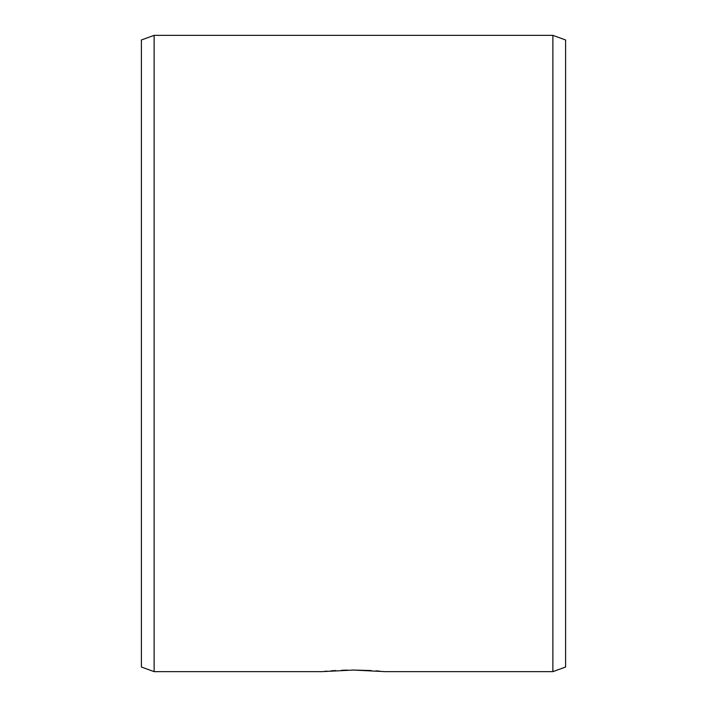 <?xml version="1.0" encoding="UTF-8"?>
<svg xmlns="http://www.w3.org/2000/svg" width="707" height="707" viewBox="0 0 707 707"><rect width="100%" height="100%" fill="white"/><g stroke="black" fill="none" stroke-linecap="round" stroke-linejoin="round"><path stroke-width="1.06" d="M379.809 671.146L375.991 670.855M371.21 670.554L353.5 670.059L385.315 671.65L552.874 671.65L552.874 35.35L154.126 35.35L154.126 671.65L141.4 667.019L141.4 39.981L154.126 35.35M353.288 670.059L352.113 670.059M347.464 670.112L341.622 670.28M335.798 670.554L331.009 670.855M327.058 671.155L324.283 671.403M353.5 670.059L321.685 671.65L154.126 671.65M552.874 35.35L565.6 39.981L565.6 667.019L552.874 671.65"/></g></svg>
